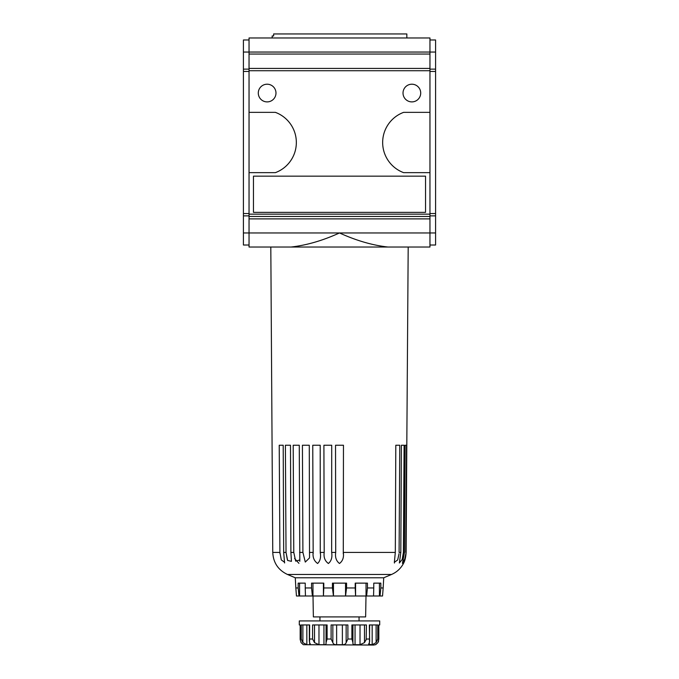 <?xml version="1.0" encoding="UTF-8"?>
<svg xmlns="http://www.w3.org/2000/svg" width="679" height="679" viewBox="0 0 679 679"><rect width="100%" height="100%" fill="white"/><g stroke="black" fill="none" stroke-linecap="round" stroke-linejoin="round"><path stroke-width="1.02" d="M279.943 553.648L279.909 552.417L272.763 552.417L270.811 247.029L249.04 247.029L291.045 247.029C306.518 245.306 322.669 240.612 339.5 232.956L249.04 232.956L249.04 247.029M429.96 39.985L435.587 39.985L435.587 52.045L249.04 52.045L249.04 37.973L429.96 37.973L429.96 112.349L403.632 112.349A32.159 32.159 0 0 0 403.632 172.653L429.96 172.653L429.96 247.029L291.045 247.029M429.96 247.029L343.396 247.029M387.955 247.029C372.482 245.306 356.331 240.612 339.5 232.956L435.587 232.956L435.587 245.017L429.96 245.017M249.04 39.985L243.413 39.985L243.413 245.017L249.04 245.017M435.587 52.045L435.587 232.956M435.587 69.131L429.96 69.131M435.587 215.871L429.96 215.871M435.587 213.554L429.96 213.554M435.587 71.448L429.96 71.448M429.96 172.653L429.96 112.349M243.413 52.045L249.04 52.045L249.04 232.956L243.413 232.956M429.96 68.401L249.04 68.401M429.96 54.048L249.04 54.048M249.04 172.653L275.368 172.653A32.159 32.159 0 0 0 275.368 112.349L249.04 112.349M403.02 93.048A8.844 8.844 0 0 1 416.286 85.393A8.844 8.844 0 0 1 416.286 100.713A8.844 8.844 0 0 1 403.02 93.048M258.292 93.048A8.844 8.844 0 0 1 271.558 85.393A8.844 8.844 0 0 1 271.558 100.713A8.844 8.844 0 0 1 258.292 93.048M253.462 176.158L253.462 212.349L425.538 212.349L425.538 176.158L253.462 176.158M249.04 213.554L243.413 213.554M249.04 71.448L243.413 71.448M249.04 69.131L243.413 69.131M249.04 215.871L243.413 215.871M406.84 37.973L406.84 33.95L273.645 33.95L273.645 35.962L272.16 35.962L272.16 37.973M429.96 70.726L249.04 70.726M429.96 216.474L249.04 216.474M429.96 214.157L249.04 214.157M429.96 218.884L249.04 218.884M284.645 562.331L281.293 559.903L279.909 552.417L279.23 445.237L283.194 445.237L283.686 552.417L284.586 562.967M406.127 552.417C405.796 557.281 404.913 560.973 403.462 563.485C404.896 561.015 405.787 557.323 406.127 552.417L406.806 445.237L406.127 552.417L404.735 559.106L402.435 563.366L404.463 552.417L405.091 445.237L406.475 445.237L405.77 552.417M401.391 445.237L400.814 552.417L399.362 562.984L402.197 559.479L403.402 552.417L404.098 445.237L401.391 445.237L404.098 445.237M400.814 552.417L399.091 552.417L399.77 445.237L395.806 445.237L395.314 552.417L394.355 562.331L397.69 559.929L399.048 553.682M395.314 552.417L343.285 552.417L343.464 445.237L335.536 445.237L335.715 552.417C334.968 557.281 336.224 560.973 339.483 563.485C342.768 561.015 344.032 557.323 343.285 552.417L343.268 553.809M313.172 553.478L313.155 552.417C312.569 557.281 314.054 560.973 317.611 563.485C320.199 561.015 321.091 557.323 320.267 552.417L324.206 552.417C323.527 557.281 324.918 560.973 328.381 563.485C331.36 561.015 332.455 557.323 331.658 552.417C332.447 557.281 331.369 560.973 328.407 563.485C324.927 561.015 323.527 557.323 324.206 552.417L323.908 445.237L331.717 445.237L331.658 552.417L331.7 498.089M320.267 553.232L320.208 445.237L312.756 445.237L312.943 498.089M309.531 557.909L305.295 562.068L302.91 552.417L305.287 562.059L309.531 557.909L309.276 445.237L302.418 445.237L302.647 498.089M293.201 445.237L293.769 552.417L295.679 561.151L299.821 559.963L299.269 445.237L293.201 445.237L293.472 498.089M287.387 559.878L286.029 552.417L287.641 560.455L291.444 561.355L290.892 552.417L290.485 445.237L285.392 445.237L285.698 498.089M299.821 559.912L299.762 561.355M298.93 563.332L294.584 558.494M394.431 563.035L394.355 562.246M299.575 583.134L299.575 596.001L298.998 596.001L298.157 587.963L295.84 587.963L296.46 596.001L298.998 596.001M295.84 587.963L295.272 577.778L383.728 577.778L383.16 587.963L380.843 587.963L380.843 583.134L373.773 583.134L373.773 587.963L367.449 587.963L367.449 583.134L355.202 583.134L355.202 587.963L346.57 587.963L346.57 583.134L332.43 583.134L332.43 587.963L323.798 587.963L323.798 583.134L311.551 583.134L311.551 587.963L305.227 587.963L305.227 583.134L298.157 583.134L298.157 587.963M355.049 624.952L355.049 644.702C353.377 644.778 352.681 644.082 352.953 642.623L351.892 639.015L351.892 624.952L366.431 624.952L366.168 639.949M378.814 624.952L378.823 639.423L378.814 624.952L379.705 624.952L379.705 620.929L299.295 620.929L299.295 624.952L300.186 624.952L300.177 639.406L301.06 642.623L303.318 644.702L373.671 645.05L375.682 644.617M375.682 644.702L377.94 642.623L375.742 644.583M376.115 624.952L376.115 642.623L377.745 639.015L378.814 639.015L377.94 642.623L378.67 640.942M376.115 642.623L372.168 644.702L368.663 644.388M369.3 642.945L369.3 644.702C368.442 644.778 368.493 644.082 369.461 642.623L369.656 624.952M377.745 639.015L377.745 624.952L369.351 624.952L369.656 641.366M364.487 624.952L364.487 642.623L366.431 639.015L369.351 639.015M364.487 642.623L360.023 644.702L355.049 644.702M352.919 643.183L352.953 624.952M346.154 642.623L347.894 639.015L347.894 624.952L331.106 624.952L331.106 639.015L332.846 642.623C333.33 644.082 334.594 644.778 336.631 644.702L342.369 644.702C344.414 644.77 345.679 644.074 346.154 642.623L346.154 624.952M326.047 624.952L326.047 642.623L327.108 639.015L327.108 624.952L312.569 624.952L312.569 639.015L314.513 642.623L318.977 644.702L323.951 644.702C325.623 644.77 326.327 644.074 326.047 642.623L326.081 643.14M309.539 642.623L309.649 624.952L301.255 624.952L301.255 639.015L302.885 642.623L306.832 644.702L309.7 644.702C310.558 644.77 310.498 644.074 309.539 642.623M310.337 644.388L309.7 644.702L309.7 642.945M372.168 624.952L372.168 644.702M360.023 624.952L360.023 644.702M342.369 624.952L342.369 644.702M336.631 624.952L336.631 644.702M332.846 624.952L332.846 642.623M323.951 624.952L323.951 644.702M318.977 624.952L318.977 644.702M314.513 624.952L314.513 642.623M306.832 624.952L306.832 644.702M302.885 624.952L302.885 642.623M300.186 624.952L300.186 639.015L301.255 639.015M309.463 552.417L313.155 552.417L312.756 445.237M299.575 552.417L302.91 552.417L302.418 445.237M283.686 552.417L286.029 552.417L285.392 445.237M279.23 445.237L279.553 498.089M406.806 445.237L408.189 247.029M399.091 552.417L399.362 510.625M335.536 445.237L335.613 498.089M343.285 552.417L343.387 498.089M323.908 445.237L324.036 498.089M379.425 583.134L379.425 596.001L380.002 596.001L380.843 587.963M373.773 587.963L373.543 596.001L379.425 596.001M366.032 583.134L366.032 596.001L366.609 596.001L367.449 587.963M355.584 583.134L355.584 596.001L355.202 587.963M345.535 583.134L345.535 596.001L346.57 587.963M333.465 583.134L333.465 596.001L345.535 596.001M333.465 596.001L332.43 587.963M312.968 583.134L312.968 596.001L312.391 596.001L311.551 587.963M305.227 587.963L305.457 596.001L299.575 596.001M380.002 596.001L382.54 596.001L383.16 587.963M323.416 583.134L323.416 596.001L323.798 587.963M333.049 596.001L323.569 596.001M312.391 596.001L305.457 596.001M355.431 596.001L345.951 596.001M373.543 596.001L366.609 596.001M365.998 596.001L365.633 616.905L313.367 616.905L313.002 596.001M355.584 596.001L366.032 596.001M312.968 596.001L323.416 596.001M404.463 552.417L403.402 552.417M335.715 552.417L331.658 552.417M293.769 552.417L290.892 552.417M403.462 563.485C400.754 568.518 396.782 572.176 391.537 574.468L287.463 574.468C278.178 570.037 273.281 562.687 272.763 552.417M351.892 639.015L347.894 639.015M331.106 639.015L327.108 639.015M312.569 639.015L309.649 639.015M378.823 639.423L378.823 624.952M309.344 641.307L309.344 624.952M300.177 639.423L300.177 624.952M359.055 620.929L359.055 616.905M319.945 620.929L319.945 616.905M383.728 577.778L391.537 574.468M295.272 577.778L287.463 574.468"/></g></svg>
